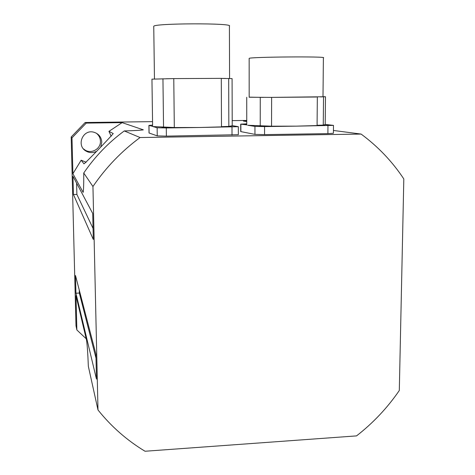 <?xml version="1.0" encoding="UTF-8"?>
<svg xmlns="http://www.w3.org/2000/svg" width="475" height="475" viewBox="0 0 475 475"><rect width="100%" height="100%" fill="white"/><g stroke="black" fill="none" stroke-linecap="round" stroke-linejoin="round"><path stroke-width="0.71" d="M96.193 151.477C92.744 153.104 89.353 152.974 86.011 151.08C75.964 145.582 82.888 128.915 93.866 132.222C98.717 133.766 101.353 137.061 101.775 142.108L100.825 146.65M83.422 148.841L84.948 149.981C91.402 154.286 100.902 148.865 100.427 141.176C100.272 137.833 98.859 135.143 96.182 133.107M85.168 122.502L86.242 123.096L71.998 137.857L71.185 136.996L85.168 122.502L152.552 121.642M71.185 136.996L75.988 325.719L76.867 329.971L86.183 338.746M246.745 121.03L243.402 121.072L246.751 121.541M71.998 137.857L72.907 173.731L81.154 160.2L86.153 162.236M111.186 136.272L108.947 131.355L122.134 122.633L86.242 123.096M246.745 120.436L232.204 120.626M122.134 122.633L143.313 129.835C141.111 130.275 134.763 130.643 124.266 130.94C108.389 142.643 94.881 156.667 83.742 173.013L92.946 186.503L97.992 409.967L88.344 366.284C87.875 354.38 87.293 345.8 86.61 340.533L75.994 295.67L76.867 329.971M333.432 130.459L361.113 134.069L140.072 137.53L124.266 130.94M83.742 173.013C83.808 183.403 83.606 189.857 83.143 192.369L72.907 173.731M73.435 194.518L93.308 239.477L92.72 213.477L72.972 176.273L73.435 194.518L76.885 194.429L76.606 183.124M75.935 293.212L96.472 379.121L95.908 354.148L75.483 275.476L75.935 293.212L79.337 293.063L79.266 290.029M108.947 131.355L113.175 133.505C114.362 133.048 83.119 165.686 83.909 163.768L81.154 160.2M97.992 409.967C111.334 426.627 127.015 440.39 145.029 451.25L356.529 435.89C373.142 422.976 387.404 407.847 399.303 390.509L403.815 178.938C392.303 161.565 378.07 146.609 361.113 134.069M140.072 137.53C121.624 151.157 105.913 167.485 92.946 186.503M79.337 293.063L95.998 358.114M76.885 194.429L93.058 228.422M249.179 97.262L249.161 58.395C249.001 56.905 328.807 56.27 323.386 57.807L323 96.769L270.857 97.399L249.179 97.232M263.328 97.405L249.179 97.138M323 96.674L325.482 96.752L320.524 96.918M316.409 97.007L270.857 97.399M325.482 96.793L325.197 124.551L323.255 125.103L323.534 96.888M323.255 125.103L317.086 125.269M325.197 124.414L333.492 125.388L296.459 126.142L317.08 125.554L317.336 97.025M271.552 126.19L247.677 125.258L254.944 126.403L264.575 126.587L296.459 126.142L271.552 126.19L271.629 97.417M260.229 125.976L260.258 97.434M246.751 123.832L240.694 124.141L246.751 124.877M319.936 125.453L328.267 125.376L319.936 125.453M259.445 126.291L267.894 126.207L259.445 126.291M246.751 124.23L245.545 124.141L246.751 124.022M240.712 131.581L254.944 134.377L264.563 134.609L327.887 133.629L333.402 133.261L333.486 125.424M232.216 125.62L238.331 126.688L199.34 127.496L221.498 126.884L221.285 78.363L173.773 78.601L151.952 79.147M173.31 78.636L166.131 78.743M228.683 78.434L228.843 126.415L232.216 125.715L232.085 78.601L221.285 78.434M225.56 78.446L221.285 78.405M229.579 78.452L229.407 26.078C234.092 22.907 152.683 23.216 153.746 26.374L153.746 26.511M228.843 126.415L221.498 126.647M174.313 127.508L152.92 126.558L157.136 127.763L166.286 127.959L199.34 127.496L174.313 127.538L173.773 78.601M163.548 127.318L162.943 78.761M152.6 125.121L148.918 125.4L152.618 126.332M224.622 126.778L233.142 126.683L224.622 126.778M161.933 127.65L170.608 127.549L161.933 127.65M149.031 132.982L157.243 135.88L166.381 136.129L238.349 134.692L238.331 126.718M143.23 129.782L142.892 129.978M83.303 191.835L83.054 192.31M240.861 124.189L240.878 131.664M254.944 126.403L254.944 134.377M264.575 126.587L264.563 134.609M327.97 125.697L327.887 133.629M148.972 125.424L149.085 133.03M157.136 127.763L157.243 135.88M166.286 127.959L166.381 136.129M231.996 127.039L232.02 135.114M86.017 151.08L84.954 149.981M271.546 126.184L271.623 97.417M246.751 125.014L246.727 97.28M240.694 124.141L240.712 131.611M154.464 78.969L153.746 26.374M152.618 126.409L151.952 79.123M148.918 125.4L149.031 133"/></g></svg>
